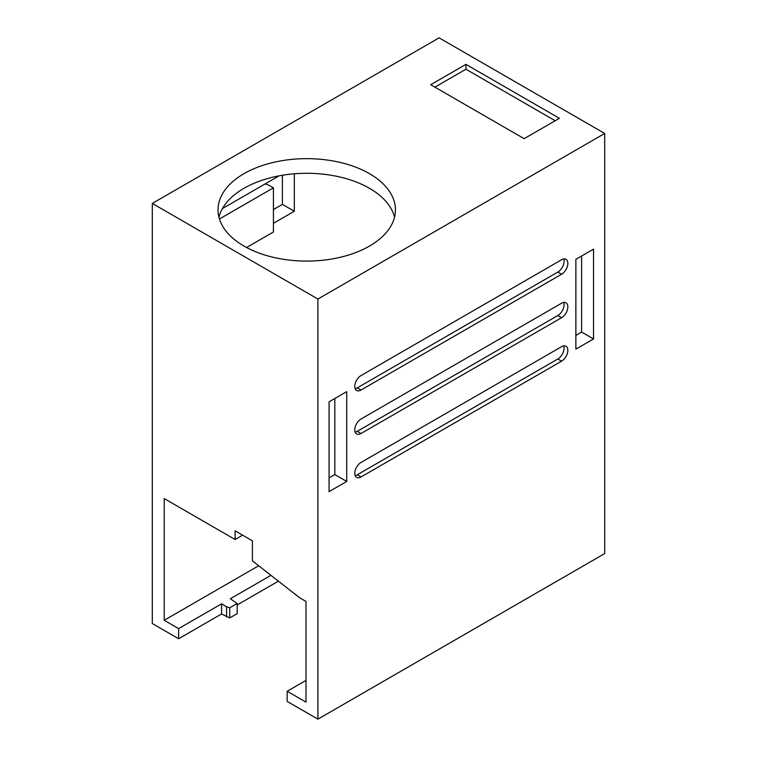 <?xml version="1.0" encoding="UTF-8"?>
<svg xmlns="http://www.w3.org/2000/svg" width="757" height="757" viewBox="0 0 757 757"><rect width="100%" height="100%" fill="white"/><g stroke="black" fill="none" stroke-linecap="round" stroke-linejoin="round"><path stroke-width="1.14" d="M270.93 575.329L230.336 598.768L237.187 603.499L237.187 613.643L229.75 617.939L221.555 613.974L221.555 603.84L178.643 628.613L164.222 620.276L164.222 498.589L235.105 539.514L235.105 530.827L252.412 540.82L252.412 560.871L299.819 597.888L305.989 601.446L305.989 702.127L287.168 691.264L287.168 701.408L317.902 719.15L317.902 299.043L604.701 133.459L604.701 553.575L317.902 719.15M329.068 477.875L334.812 474.563L334.812 398.504M575.869 335.389L581.613 332.068L581.613 256.017M221.555 613.974L178.643 638.747L178.643 628.613M604.701 133.459L439.098 37.85L152.299 203.425L152.299 623.541L178.643 638.747M278.396 581.158L237.187 604.947M555.193 120.751L465.943 69.228L434.906 87.15M465.943 64.364L430.686 84.718L524.156 138.673L559.404 118.319L465.943 64.364L465.943 69.228M246.574 247.511L273.428 232.002L273.428 187.821L270.334 186.033A17.742 10.248 0 0 0 265.092 183.942L222.426 208.572M273.428 187.821L219.445 218.991M273.428 209.547L282.399 204.371L282.399 175.255M305.989 680.401L287.168 691.264M346.734 481.443L329.068 491.643L329.068 401.825L346.734 391.624L346.734 481.443L334.812 474.563M593.535 249.138L575.869 259.329L575.869 349.147L593.535 338.956L593.535 249.138M561.571 346.678L361.042 462.451A8.876 5.119 120 0 0 355.241 470.277A8.876 5.119 120 0 0 356.604 477.383A8.876 5.119 120 0 0 361.042 476.948L561.571 361.174A8.876 5.129 120 0 0 567.372 353.349A8.876 5.129 120 0 0 566.009 346.242A8.876 5.129 120 0 0 561.571 346.678M561.571 303.216L361.042 419A8.876 5.119 120 0 0 355.241 426.816A8.876 5.119 120 0 0 356.604 433.931A8.876 5.119 120 0 0 361.042 433.487L561.571 317.713A8.876 5.129 120 0 0 567.372 309.887A8.876 5.129 120 0 0 566.009 302.781A8.876 5.129 120 0 0 561.571 303.216M561.571 259.765L361.042 375.538A8.876 5.119 120 0 0 355.241 383.354A8.876 5.119 120 0 0 356.604 390.47A8.876 5.119 120 0 0 361.042 390.025L561.571 274.252A8.876 5.129 120 0 0 567.372 266.436A8.876 5.129 120 0 0 566.009 259.32A8.876 5.129 120 0 0 561.571 259.765M152.299 203.425L317.902 299.043M244.009 246.091A88.711 51.221 180 0 1 218.025 209.878A88.711 51.221 180 0 1 272.794 162.556A88.711 51.221 180 0 1 369.463 173.656A88.711 51.221 180 0 1 395.447 209.878A88.711 51.221 180 0 1 340.688 257.191A88.711 51.221 180 0 1 244.009 246.091M394.539 217.193A88.711 51.221 0 0 0 369.463 188.294A88.711 51.221 0 0 0 278.746 175.908A88.711 51.221 0 0 0 218.934 217.193M273.428 223.315L294.322 211.25L294.322 173.798M282.399 204.371L294.322 211.25M279.144 175.832L265.092 183.942M258.667 565.753L164.222 620.276M593.535 338.956L581.613 332.068M242.628 535.171L235.105 539.514M226.57 616.879L226.57 606.736L221.555 603.84M229.75 617.939L229.75 607.795L226.57 606.736M237.187 603.499L229.75 607.795M563.71 345.883A8.876 5.129 -60 0 1 557.805 358.998L357.276 474.771A8.876 5.119 -60 0 1 355.137 475.576M563.71 302.422A8.876 5.129 -60 0 1 557.805 315.537L357.276 431.32A8.876 5.119 -60 0 1 355.137 432.115M563.71 258.96A8.876 5.129 -60 0 1 557.805 272.085L357.276 387.858A8.876 5.119 -60 0 1 355.137 388.653M561.571 361.174L557.805 358.998M357.276 474.771L361.042 476.948M561.571 317.713L557.805 315.537M357.276 431.32L361.042 433.487M561.571 274.252L557.805 272.085M357.276 387.858L361.042 390.025"/></g></svg>
